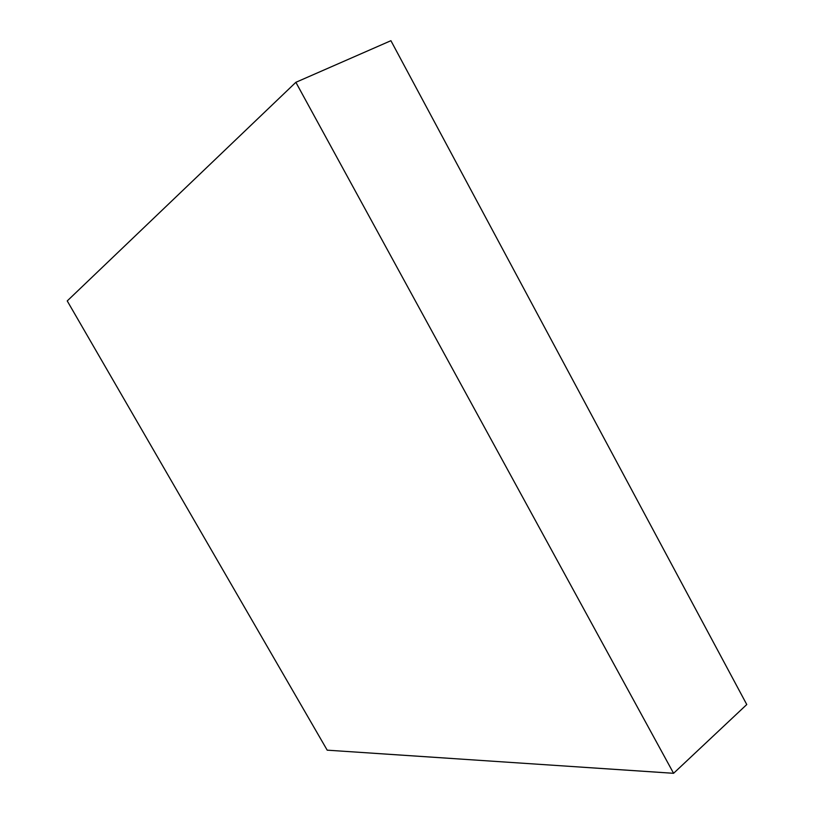 <?xml version="1.0" encoding="UTF-8"?>
<svg xmlns="http://www.w3.org/2000/svg" width="814" height="814" viewBox="0 0 814 814"><rect width="100%" height="100%" fill="white"/><g stroke="black" fill="none" stroke-linecap="round" stroke-linejoin="round"><path stroke-width="1.22" d="M67.236 300.926L327.208 750.172L673.585 773.3L746.764 704.537L390.913 40.7L295.869 82.306L67.236 300.926M673.585 773.3L295.869 82.306"/></g></svg>
